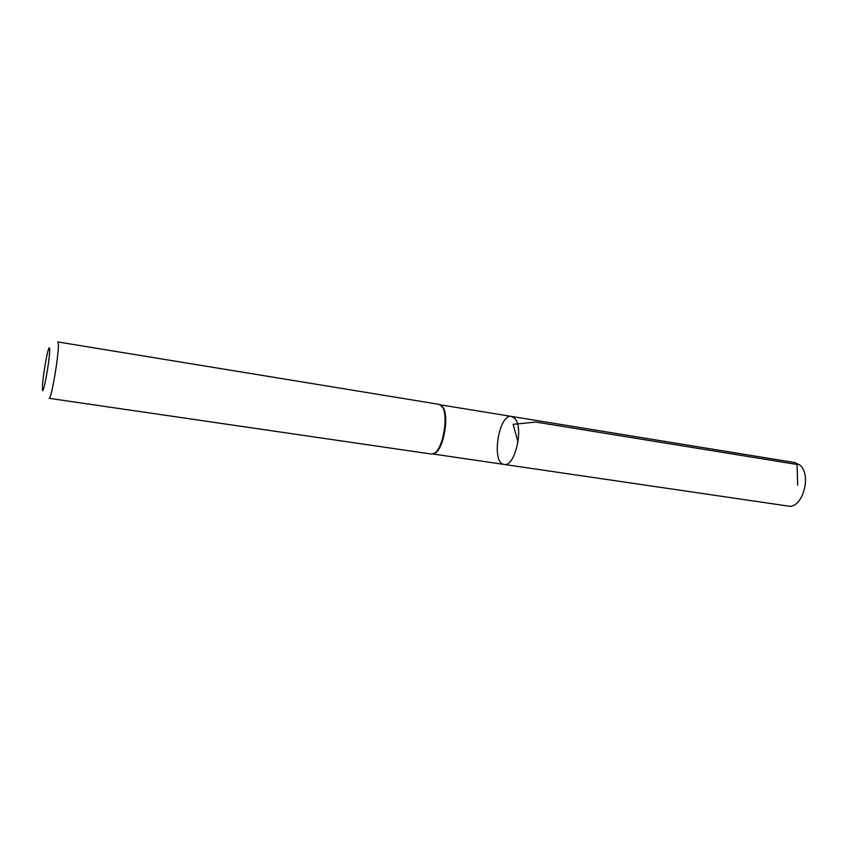 <?xml version="1.0" encoding="UTF-8"?>
<svg xmlns="http://www.w3.org/2000/svg" width="848" height="848" viewBox="0 0 848 848"><rect width="100%" height="100%" fill="white"/><g stroke="black" fill="none" stroke-linecap="round" stroke-linejoin="round"><path stroke-width="1.27" d="M432.999 453.903L434.589 453.404C443.504 449.991 449.631 415.414 442.783 406.966L440.578 404.984M515.033 418.689C524.022 428.41 514.662 467.439 504.178 464.439C490.897 463.464 498.645 413.358 511.598 416.442L515.033 418.689C524.022 428.41 514.662 467.439 504.178 464.439L788.025 506.055C802.452 509.468 812.384 474.435 799.569 464.874L794.756 462.563L511.598 416.442L515.033 418.689M442.105 406.584C449.016 415.128 442.826 450.118 433.816 453.563L431.356 454.051L49.11 398.316C51.187 400.373 59.116 353.839 58.342 344.012L57.834 341.945L439.041 404.348L442.105 406.584M49.65 349.355C50.117 359.213 42.177 401.38 42.4 388.055C42.283 381.123 46.131 356.277 48.336 349.705C49.12 347.267 49.566 347.15 49.65 349.355M518.011 442.009L513.125 424.329L535.872 422.071L797.067 464.471L797.682 485.279M432.756 453.966L504.178 464.439M440.356 404.835L511.598 416.442M441.935 405.938L441.246 405.545M434.589 453.404L433.816 453.563"/></g></svg>
